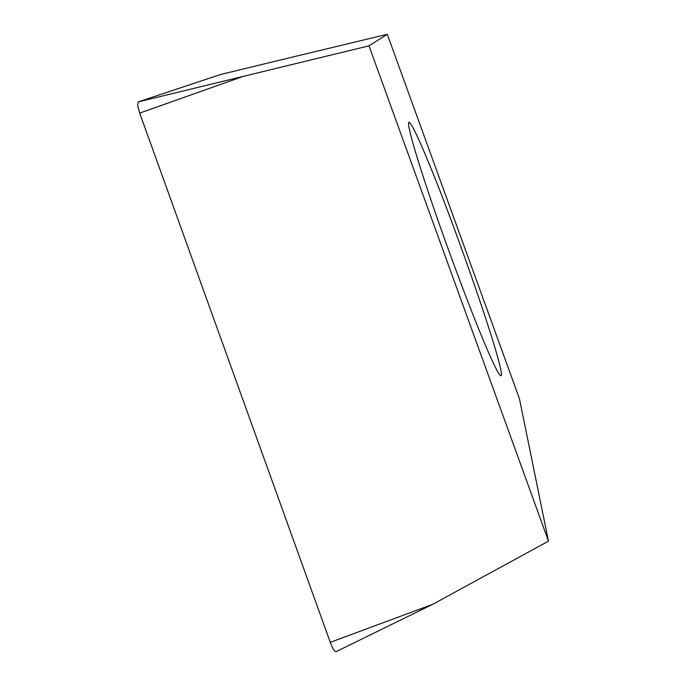 <?xml version="1.0" encoding="UTF-8"?>
<svg xmlns="http://www.w3.org/2000/svg" width="686" height="686" viewBox="0 0 686 686"><rect width="100%" height="100%" fill="white"/><g stroke="black" fill="none" stroke-linecap="round" stroke-linejoin="round"><path stroke-width="1.03" d="M220.652 74.482L138.195 101.905L220.652 74.482L296.378 56.141L220.652 74.482M548.483 541.143L519.448 398.772L387.29 34.3L368.991 45.833L548.483 541.143L432.849 604.263L336.08 651.657C334.588 651.743 332.659 648.647 330.275 642.345L139.687 113.104L137.637 105.395L138.195 101.905L137.637 105.395L139.687 113.104L330.275 642.345C332.719 648.793 334.682 651.889 336.149 651.623M368.991 45.833L138.195 101.905M387.29 34.3L296.378 56.141M488.363 352.115C475.021 321.665 451.894 260.877 434.024 208.956C416.102 156.94 406.412 122.665 408.899 122.177C410.923 122.52 416.745 134.19 426.366 157.171C455.941 227.126 506.722 374.556 500.986 375.757C499.691 376.177 495.481 368.296 488.363 352.115M432.849 604.263L330.275 642.345M139.687 113.104L242.321 76.721"/></g></svg>
